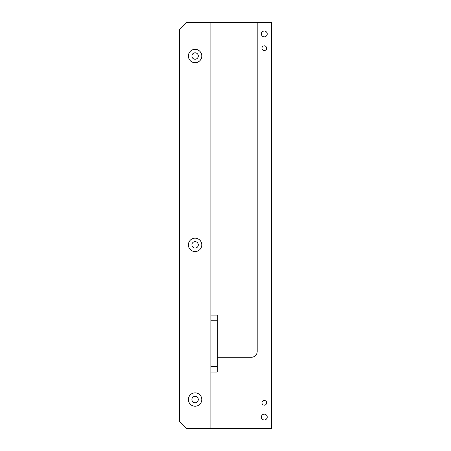 <?xml version="1.0" encoding="UTF-8"?>
<svg xmlns="http://www.w3.org/2000/svg" width="451" height="451" viewBox="0 0 451 451"><rect width="100%" height="100%" fill="white"/><g stroke="black" fill="none" stroke-linecap="round" stroke-linejoin="round"><path stroke-width="0.68" d="M264.309 45.839A2.351 2.351 0 0 0 261.958 48.184A2.351 2.351 0 0 0 264.309 50.535A2.351 2.351 0 0 0 266.659 48.184A2.351 2.351 0 0 0 264.309 45.839M264.309 400.465A2.351 2.351 0 0 0 261.958 402.816A2.351 2.351 0 0 0 264.309 405.161A2.351 2.351 0 0 0 266.659 402.816A2.351 2.351 0 0 0 264.309 400.465M264.309 31.023A2.92 2.92 0 0 0 261.388 33.943A2.92 2.92 0 0 0 264.309 36.864A2.92 2.92 0 0 0 267.229 33.943A2.92 2.92 0 0 0 264.309 31.023M264.309 414.136A2.92 2.92 0 0 0 261.388 417.057A2.92 2.92 0 0 0 264.309 419.977A2.92 2.92 0 0 0 267.229 417.057A2.92 2.92 0 0 0 264.309 414.136M195.091 52.812A3.202 3.202 0 0 0 191.889 56.02A3.202 3.202 0 0 0 195.091 59.222A3.202 3.202 0 0 0 198.299 56.02A3.202 3.202 0 0 0 195.091 52.812M195.091 49.322A6.692 6.692 0 0 0 188.4 56.02A6.692 6.692 0 0 0 195.091 62.712A6.692 6.692 0 0 0 201.789 56.02A6.692 6.692 0 0 0 195.091 49.322M195.091 241.663A3.202 3.202 0 0 0 191.889 244.87A3.202 3.202 0 0 0 195.091 248.073A3.202 3.202 0 0 0 198.299 244.87A3.202 3.202 0 0 0 195.091 241.663M195.091 238.173A6.692 6.692 0 0 0 188.4 244.87A6.692 6.692 0 0 0 195.091 251.562A6.692 6.692 0 0 0 201.789 244.87A6.692 6.692 0 0 0 195.091 238.173M195.091 396.333A3.202 3.202 0 0 0 191.889 399.541A3.202 3.202 0 0 0 195.091 402.743A3.202 3.202 0 0 0 198.299 399.541A3.202 3.202 0 0 0 195.091 396.333M195.091 392.844A6.692 6.692 0 0 0 188.4 399.541A6.692 6.692 0 0 0 195.091 406.233A6.692 6.692 0 0 0 201.789 399.541A6.692 6.692 0 0 0 195.091 392.844M257.188 22.55L271.429 22.55L271.429 428.45L186.691 428.45L179.571 421.33L179.571 29.67L186.691 22.55L210.905 22.55L210.905 372.052L217.309 372.052L217.309 357.237L251.495 357.237A5.7 5.7 0 0 0 257.188 351.543L257.188 22.55L210.905 22.55M210.905 428.45L210.905 372.052M217.309 357.237L217.309 315.086L210.905 315.086M217.309 366.353L210.905 366.353M217.309 320.779L210.905 320.779"/></g></svg>
